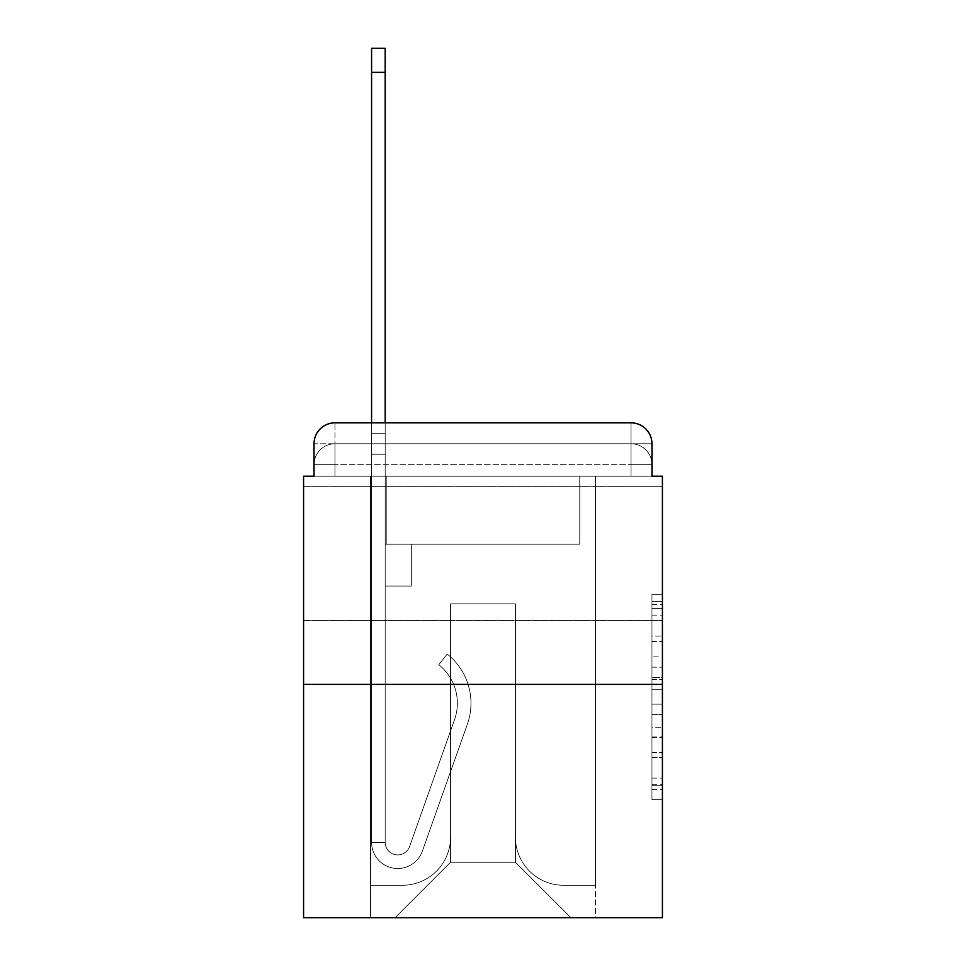 <?xml version="1.0" encoding="UTF-8"?>
<svg xmlns="http://www.w3.org/2000/svg" width="966" height="966" viewBox="0 0 966 966"><rect width="100%" height="100%" fill="white"/><g stroke="black" fill="none" stroke-linecap="round" stroke-linejoin="round"><path stroke-width="0.72" stroke-dasharray="4.83 3.62" d="M651.965 656.904L651.965 689.76L662.422 689.76L662.422 789.379L662.422 604.523L662.422 689.76L651.965 689.76L651.965 601.444L651.965 799.643L651.965 594.259L651.965 785.261L662.422 785.261L651.965 785.261L662.422 785.261L651.965 785.261L651.965 752.405L651.965 799.643L662.422 799.643L662.422 594.259L662.422 784.754L662.422 704.142L651.965 704.142L662.422 704.142L662.422 752.405L662.422 608.628L651.965 608.628L662.422 608.628L662.422 799.643L662.422 604.523L662.422 799.643L651.965 799.643L651.965 594.259L662.422 594.259L662.422 604.523L662.422 594.259L662.422 604.523L662.422 594.259L662.422 601.444L662.422 594.259L651.965 594.259L651.965 608.628L662.422 608.628L651.965 608.628L651.965 656.904L662.422 656.904M662.422 553.615L662.422 620.583L662.422 553.615M303.578 553.615L303.578 620.583L303.578 553.615M334.96 476.202L314.035 476.202L314.035 464.694L631.04 464.694L314.035 464.694L334.96 464.694L334.96 443.768L631.04 443.768L334.96 443.768L631.04 443.768L631.04 464.694L651.965 464.694L631.04 464.694L631.04 443.768L631.04 464.694L651.965 464.694L631.04 464.694L651.965 464.694L631.04 464.694L651.965 464.694L631.04 464.694L651.965 464.694L631.04 464.694L651.965 464.694L631.04 464.694L651.965 464.694L631.04 464.694L651.965 464.694L631.04 464.694L651.965 464.694L631.04 464.694L631.04 443.768L631.04 464.694L631.04 443.768L631.04 464.694L631.04 443.768L631.04 464.694L631.04 443.768L631.04 464.694L631.04 443.768L631.04 464.694L631.04 443.768L631.04 464.694L631.04 443.768L631.04 464.694L631.04 443.768L651.965 443.768L334.96 443.768L631.04 443.768L334.96 443.768L631.04 443.768L334.96 443.768L631.04 443.768L334.96 443.768L631.04 443.768L631.04 476.202L314.035 476.202L314.035 464.694L334.96 464.694L334.96 443.768L314.035 443.768A20.926 20.926 0 0 1 334.96 422.842L631.04 422.842L334.96 422.842A20.926 20.926 0 0 0 314.035 443.768L334.96 443.768A20.926 20.926 0 0 0 314.035 464.694L334.96 464.694L314.035 464.694L334.96 464.694L314.035 464.694L334.96 464.694L314.035 464.694L334.96 464.694L314.035 464.694L334.96 464.694L314.035 464.694L334.96 464.694L314.035 464.694L314.035 476.202L314.035 464.694L314.035 476.202L314.035 464.694L314.035 476.202L314.035 464.694L314.035 476.202L303.578 476.202L303.578 917.7L662.422 917.7L662.422 476.202L651.965 476.202L651.965 443.768A20.926 20.926 0 0 0 631.04 422.842A20.926 20.926 0 0 1 651.965 443.768L651.965 476.202L314.035 476.202L314.035 443.768L314.035 476.202L651.965 476.202L631.04 476.202L651.965 476.202L631.04 476.202L651.965 476.202L631.04 476.202L651.965 476.202L631.04 476.202L651.965 476.202L631.04 476.202L651.965 476.202L631.04 476.202L651.965 476.202L631.04 476.202L651.965 476.202L631.04 476.202L651.965 476.202L631.04 476.202L631.04 422.842A20.926 20.926 0 0 1 651.965 443.768A20.926 20.926 0 0 0 631.04 422.842L631.04 443.768A20.926 20.926 0 0 1 651.965 464.694A20.926 20.926 0 0 0 631.04 443.768A20.926 20.926 0 0 1 651.965 464.694A20.926 20.926 0 0 0 631.04 443.768A20.926 20.926 0 0 1 651.965 464.694A20.926 20.926 0 0 0 631.04 443.768A20.926 20.926 0 0 1 651.965 464.694A20.926 20.926 0 0 0 631.04 443.768A20.926 20.926 0 0 1 651.965 464.694L651.965 476.202L631.04 476.202L631.04 464.694L631.04 476.202L631.04 464.694L631.04 476.202L631.04 464.694L631.04 476.202L631.04 464.694L631.04 476.202L631.04 464.694L631.04 476.202L631.04 464.694L631.04 476.202L631.04 464.694L631.04 476.202L631.04 464.694L631.04 476.202L631.04 464.694L631.04 476.202L334.96 476.202L334.96 464.694L314.035 464.694L334.96 464.694L334.96 443.768A20.926 20.926 0 0 0 314.035 464.694A20.926 20.926 0 0 1 334.96 443.768A20.926 20.926 0 0 0 314.035 464.694A20.926 20.926 0 0 1 334.96 443.768A20.926 20.926 0 0 0 314.035 464.694A20.926 20.926 0 0 1 334.96 443.768A20.926 20.926 0 0 0 314.035 464.694A20.926 20.926 0 0 1 334.96 443.768L334.96 476.202L334.96 443.768L334.96 476.202L334.96 443.768L334.96 476.202L334.96 464.694L334.96 476.202L334.96 464.694L334.96 476.202L334.96 464.694L334.96 476.202L334.96 464.694L334.96 476.202L334.96 464.694L334.96 476.202L334.96 464.694L334.96 476.202L334.96 464.694L334.96 476.202L314.035 476.202L334.96 476.202M662.422 677.444L662.422 667.168L662.422 677.444L651.965 677.444L651.965 636.099L651.965 757.791L651.965 727.241L662.422 727.241L651.965 727.241L651.965 799.643L662.422 799.643L651.965 799.643L662.422 799.643L651.965 799.643L651.965 594.259L662.422 594.259L651.965 594.259L662.422 594.259L651.965 594.259L651.965 677.444L662.422 677.444M303.578 684.399L662.422 684.399M371.584 422.842L385.18 422.842L385.18 433.299L385.18 48.3L385.18 544.208L411.335 544.208L385.18 544.208L411.335 544.208L385.18 544.208L385.18 842.376A12.558 12.558 0 0 0 409.572 846.566A12.558 12.558 0 0 1 385.18 842.376A12.558 12.558 0 0 0 409.572 846.566L454.539 719.646A49.169 49.169 0 0 0 438.757 664.705A49.169 49.169 0 0 1 454.539 719.646A49.169 49.169 0 0 0 438.757 664.705L447.21 654.054A62.778 62.778 0 0 1 467.363 724.198L422.384 851.106A26.154 26.154 0 0 1 371.584 842.376L371.584 433.299L385.18 433.299L385.18 48.3L385.18 544.208L385.18 48.3L385.18 544.208L411.335 544.208L411.335 586.048L411.335 544.208L411.335 586.048L385.18 586.048L385.18 842.376L371.584 842.376L371.584 433.299L385.18 433.299L385.18 48.3L385.18 544.208L411.335 544.208L385.18 544.208L385.18 586.048L385.18 48.3L385.18 544.208L411.335 544.208L385.18 544.208L411.335 544.208L411.335 586.048L385.18 586.048L385.18 842.376L371.584 842.376L371.584 48.3L371.584 454.225L371.584 433.299L385.18 433.299L385.18 48.3L385.18 454.225L385.18 48.3L371.584 48.3L371.584 433.299L385.18 433.299L385.18 842.376A12.558 12.558 0 0 0 409.572 846.566L454.539 719.646A49.169 49.169 0 0 0 438.757 664.705L447.21 654.054A62.778 62.778 0 0 1 467.363 724.198L422.384 851.106A26.154 26.154 0 0 1 371.584 842.376L371.584 433.299L385.18 433.299L371.584 433.299L371.584 48.3L371.584 454.225L371.584 433.299L385.18 433.299L371.584 433.299L385.18 433.299L371.584 433.299L371.584 48.3L371.584 454.225L371.584 433.299L385.18 433.299L371.584 433.299L385.18 433.299L371.584 433.299L371.584 48.3L371.584 454.225L371.584 433.299L385.18 433.299L371.584 433.299L385.18 433.299L371.584 433.299L371.584 48.3L371.584 454.225L371.584 433.299L385.18 433.299L371.584 433.299L385.18 433.299L371.584 433.299L371.584 48.3L371.584 454.225L371.584 433.299L385.18 433.299L371.584 433.299L385.18 433.299L371.584 433.299L371.584 48.3L371.584 454.225L385.18 454.225L385.18 433.299L371.584 433.299L385.18 433.299L371.584 433.299L385.18 433.299L385.18 544.208L385.18 454.225L385.18 544.208L411.335 544.208L411.335 586.048L385.18 586.048L385.18 544.208L411.335 544.208L385.18 544.208L385.18 842.376A12.558 12.558 0 0 0 409.572 846.566A12.558 12.558 0 0 1 385.18 842.376L371.584 842.376L371.584 454.225L385.18 454.225L385.18 433.299L371.584 433.299L371.584 48.3L371.584 454.225L385.18 454.225L385.18 544.208L385.18 433.299L371.584 433.299L385.18 433.299L371.584 433.299L371.584 72.365L371.584 454.225L385.18 454.225L385.18 544.208L411.335 544.208L385.18 544.208L411.335 544.208L411.335 586.048L385.18 586.048L385.18 842.376L371.584 842.376L371.584 454.225L385.18 454.225L385.18 586.048L385.18 544.208L411.335 544.208L411.335 586.048L411.335 544.208L385.18 544.208L411.335 544.208L385.18 544.208L385.18 842.376A12.558 12.558 0 0 0 409.572 846.566L454.539 719.646A49.169 49.169 0 0 0 438.757 664.705A49.169 49.169 0 0 1 454.539 719.646A49.169 49.169 0 0 0 438.757 664.705L447.21 654.054A62.778 62.778 0 0 1 467.363 724.198L422.384 851.106A26.154 26.154 0 0 1 371.584 842.376L371.584 454.225L385.18 454.225L385.18 544.208L411.335 544.208L411.335 586.048L411.335 544.208L411.335 586.048L385.18 586.048L385.18 842.376A12.558 12.558 0 0 0 409.572 846.566L454.539 719.646A49.169 49.169 0 0 0 438.757 664.705L447.21 654.054A62.778 62.778 0 0 1 467.363 724.198L422.384 851.106A26.154 26.154 0 0 1 371.584 842.376L371.584 454.225L385.18 454.225L385.18 544.208L411.335 544.208L385.18 544.208L385.18 586.048L385.18 544.208L411.335 544.208L385.18 544.208L411.335 544.208L411.335 586.048L385.18 586.048L385.18 842.376L371.584 842.376L371.584 454.225L385.18 454.225L385.18 842.376L371.584 842.376L371.584 454.225L385.18 454.225L385.18 544.208L411.335 544.208L411.335 586.048L385.18 586.048L385.18 544.208L411.335 544.208L385.18 544.208L385.18 842.376A12.558 12.558 0 0 0 409.572 846.566A12.558 12.558 0 0 1 385.18 842.376A12.558 12.558 0 0 0 409.572 846.566L454.539 719.646A49.169 49.169 0 0 0 438.757 664.705A49.169 49.169 0 0 1 454.539 719.646A49.169 49.169 0 0 0 438.757 664.705L447.21 654.054A62.778 62.778 0 0 1 467.363 724.198L422.384 851.106A26.154 26.154 0 0 1 371.584 842.376L371.584 454.225L385.18 454.225L385.18 544.208L411.335 544.208L385.18 544.208L411.335 544.208L411.335 586.048L385.18 586.048L385.18 842.376L371.584 842.376L371.584 454.225L385.18 454.225L371.584 454.225L385.18 454.225L371.584 454.225L385.18 454.225L371.584 454.225L385.18 454.225L371.584 454.225L385.18 454.225L371.584 454.225L371.584 842.376L371.584 433.299L385.18 433.299L371.584 433.299L385.18 433.299L371.584 433.299L371.584 422.842M515.433 837.148A48.131 48.131 0 0 0 563.552 885.267A48.131 48.131 0 0 1 515.433 837.148L515.433 603.835L515.433 837.148A48.131 48.131 0 0 0 563.552 885.267L595.467 885.267L563.552 885.267A48.131 48.131 0 0 1 515.433 837.148L515.433 603.835L450.567 603.835L515.433 603.835L515.433 837.148A48.131 48.131 0 0 0 563.552 885.267L595.467 885.267L563.552 885.267A48.131 48.131 0 0 1 515.433 837.148L515.433 603.835L450.567 603.835L450.567 837.148L450.567 603.835L515.433 603.835L515.433 837.148A48.131 48.131 0 0 0 563.552 885.267L595.467 885.267L563.552 885.267A48.131 48.131 0 0 1 515.433 837.148L515.433 603.835L450.567 603.835L450.567 837.148A48.131 48.131 0 0 1 402.448 885.267A48.131 48.131 0 0 0 450.567 837.148L450.567 603.835L515.433 603.835L515.433 837.148A48.131 48.131 0 0 0 563.552 885.267L595.467 885.267L563.552 885.267A48.131 48.131 0 0 1 515.433 837.148L515.433 603.835L450.567 603.835L450.567 837.148A48.131 48.131 0 0 1 402.448 885.267L370.533 885.267L402.448 885.267A48.131 48.131 0 0 0 450.567 837.148L450.567 603.835L515.433 603.835L515.433 837.148A48.131 48.131 0 0 0 563.552 885.267L595.467 885.267L563.552 885.267A48.131 48.131 0 0 1 515.433 837.148L515.433 603.835L450.567 603.835L450.567 837.148A48.131 48.131 0 0 1 402.448 885.267L370.533 885.267L402.448 885.267A48.131 48.131 0 0 0 450.567 837.148L450.567 603.835L515.433 603.835L515.433 837.148A48.131 48.131 0 0 0 563.552 885.267L595.467 885.267L563.552 885.267A48.131 48.131 0 0 1 515.433 837.148L515.433 603.835L450.567 603.835L450.567 837.148A48.131 48.131 0 0 1 402.448 885.267L370.533 885.267L402.448 885.267A48.131 48.131 0 0 0 450.567 837.148L450.567 603.835L515.433 603.835L515.433 837.148A48.131 48.131 0 0 0 563.552 885.267L595.467 885.267L563.552 885.267A48.131 48.131 0 0 1 515.433 837.148L515.433 603.835L450.567 603.835L450.567 837.148A48.131 48.131 0 0 1 402.448 885.267L370.533 885.267L402.448 885.267A48.131 48.131 0 0 0 450.567 837.148L450.567 603.835L515.433 603.835L515.433 837.148A48.131 48.131 0 0 0 563.552 885.267L595.467 885.267L563.552 885.267A48.131 48.131 0 0 1 515.433 837.148L515.433 603.835L450.567 603.835L450.567 837.148A48.131 48.131 0 0 1 402.448 885.267L370.533 885.267L402.448 885.267A48.131 48.131 0 0 0 450.567 837.148L450.567 603.835L515.433 603.835L515.433 837.148M370.533 476.202L370.533 885.267L402.448 885.267A48.131 48.131 0 0 0 450.567 837.148A48.131 48.131 0 0 1 402.448 885.267L370.533 885.267L370.533 476.202L386.231 476.202L386.231 544.208L579.769 544.208L386.231 544.208L579.769 544.208L386.231 544.208L579.769 544.208L386.231 544.208L579.769 544.208L386.231 544.208L579.769 544.208L386.231 544.208L579.769 544.208L386.231 544.208L579.769 544.208L386.231 544.208L579.769 544.208L386.231 544.208L579.769 544.208L386.231 544.208L579.769 544.208L386.231 544.208L386.231 476.202L370.533 476.202L370.533 885.267L370.533 476.202L386.231 476.202L386.231 544.208L386.231 476.202L370.533 476.202L370.533 885.267L370.533 476.202L386.231 476.202L386.231 544.208L386.231 476.202L370.533 476.202L370.533 885.267L370.533 476.202L386.231 476.202L386.231 544.208L386.231 476.202L370.533 476.202L370.533 885.267L370.533 476.202L386.231 476.202L386.231 544.208L386.231 476.202L370.533 476.202L370.533 885.267L370.533 476.202L386.231 476.202L386.231 544.208L386.231 476.202L370.533 476.202L370.533 885.267L370.533 476.202L386.231 476.202L386.231 544.208L386.231 476.202L370.533 476.202L370.533 885.267L370.533 476.202L386.231 476.202L386.231 544.208L386.231 476.202L370.533 476.202L370.533 885.267L402.448 885.267A48.131 48.131 0 0 0 450.567 837.148L450.567 603.835L450.567 837.148A48.131 48.131 0 0 1 402.448 885.267A48.131 48.131 0 0 0 450.567 837.148L450.567 603.835L515.433 603.835L450.567 603.835L450.567 837.148A48.131 48.131 0 0 1 402.448 885.267L370.533 885.267L370.533 476.202L386.231 476.202L386.231 544.208L386.231 476.202L370.533 476.202L370.533 917.7L395.118 917.7L370.533 917.7L370.533 476.202L386.231 476.202L386.231 544.208L386.231 476.202L370.533 476.202M579.769 476.202L579.769 544.208L579.769 476.202L595.467 476.202L595.467 885.267L563.552 885.267L595.467 885.267L595.467 476.202L579.769 476.202L579.769 544.208L579.769 476.202L595.467 476.202L595.467 885.267L595.467 476.202L579.769 476.202L579.769 544.208L579.769 476.202L595.467 476.202L595.467 885.267L595.467 476.202L579.769 476.202L579.769 544.208L579.769 476.202L595.467 476.202L595.467 885.267L595.467 476.202L579.769 476.202L579.769 544.208L579.769 476.202L595.467 476.202L595.467 885.267L595.467 476.202L579.769 476.202L579.769 544.208L579.769 476.202L595.467 476.202L595.467 885.267L595.467 476.202L579.769 476.202L579.769 544.208L579.769 476.202L595.467 476.202L595.467 885.267L595.467 476.202L579.769 476.202L579.769 544.208L579.769 476.202L595.467 476.202L595.467 885.267L595.467 476.202L579.769 476.202L579.769 544.208L579.769 476.202L595.467 476.202L595.467 885.267L595.467 476.202L579.769 476.202L579.769 544.208L579.769 476.202L595.467 476.202L595.467 917.7L395.118 917.7L595.467 917.7L595.467 476.202L579.769 476.202M515.433 603.835L515.433 862.252L515.433 603.835L450.567 603.835L450.567 862.252L515.433 862.252L450.567 862.252L450.567 603.835L450.567 862.252L395.118 917.7L450.567 862.252L395.118 917.7L450.567 862.252L450.567 603.835L515.433 603.835L515.433 862.252L570.882 917.7L515.433 862.252L570.882 917.7L515.433 862.252L515.433 603.835L450.567 603.835L515.433 603.835M334.96 422.842A20.926 20.926 0 0 0 314.035 443.768A20.926 20.926 0 0 1 334.96 422.842L334.96 443.768L334.96 422.842M651.965 689.76L662.422 689.76L651.965 689.76M651.965 601.444L651.965 594.259L651.965 601.444L662.422 601.444L651.965 601.444M651.965 757.284L651.965 714.405L651.965 757.284L662.422 757.284L651.965 757.284M651.965 714.405L651.965 704.142L662.422 704.142L651.965 704.142L651.965 714.405L662.422 714.405L651.965 714.405M651.965 636.099L651.965 608.628L651.965 636.099L662.422 636.099L651.965 636.099M651.965 594.259L662.422 594.259L651.965 594.259L651.965 604.523L651.965 594.259L662.422 594.259M651.965 799.643L662.422 799.643L651.965 799.643L651.965 789.379L651.965 799.643M409.572 846.566L454.539 719.646A49.169 49.169 0 0 0 438.757 664.705L447.21 654.054A62.778 62.778 0 0 1 467.363 724.198L422.384 851.106A26.154 26.154 0 0 1 371.584 842.376A26.154 26.154 0 0 0 422.384 851.106A26.154 26.154 0 0 1 371.584 842.376A26.154 26.154 0 0 0 422.384 851.106A26.154 26.154 0 0 1 371.584 842.376A26.154 26.154 0 0 0 422.384 851.106A26.154 26.154 0 0 1 371.584 842.376A26.154 26.154 0 0 0 422.384 851.106A26.154 26.154 0 0 1 371.584 842.376A26.154 26.154 0 0 0 422.384 851.106A26.154 26.154 0 0 1 371.584 842.376L385.18 842.376A12.558 12.558 0 0 0 409.572 846.566A12.558 12.558 0 0 1 385.18 842.376A12.558 12.558 0 0 0 409.572 846.566L454.539 719.646A49.169 49.169 0 0 0 438.757 664.705A49.169 49.169 0 0 1 454.539 719.646A49.169 49.169 0 0 0 438.757 664.705L447.21 654.054A62.778 62.778 0 0 1 467.363 724.198L422.384 851.106A26.154 26.154 0 0 1 371.584 842.376A26.154 26.154 0 0 0 422.384 851.106A26.154 26.154 0 0 1 371.584 842.376A26.154 26.154 0 0 0 422.384 851.106A26.154 26.154 0 0 1 371.584 842.376L385.18 842.376L371.584 842.376A26.154 26.154 0 0 0 422.384 851.106A26.154 26.154 0 0 1 371.584 842.376A26.154 26.154 0 0 0 422.384 851.106A26.154 26.154 0 0 1 371.584 842.376L385.18 842.376A12.558 12.558 0 0 0 409.572 846.566L454.539 719.646A49.169 49.169 0 0 0 438.757 664.705L447.21 654.054A62.778 62.778 0 0 1 467.363 724.198L422.384 851.106A26.154 26.154 0 0 1 371.584 842.376L385.18 842.376A12.558 12.558 0 0 0 409.572 846.566A12.558 12.558 0 0 1 385.18 842.376A12.558 12.558 0 0 0 409.572 846.566L454.539 719.646A49.169 49.169 0 0 0 438.757 664.705A49.169 49.169 0 0 1 454.539 719.646A49.169 49.169 0 0 0 438.757 664.705L447.21 654.054A62.778 62.778 0 0 1 467.363 724.198L422.384 851.106A26.154 26.154 0 0 1 371.584 842.376A26.154 26.154 0 0 0 422.384 851.106A26.154 26.154 0 0 1 371.584 842.376L385.18 842.376A12.558 12.558 0 0 0 409.572 846.566L454.539 719.646A49.169 49.169 0 0 0 438.757 664.705L447.21 654.054A62.778 62.778 0 0 1 467.363 724.198L422.384 851.106A26.154 26.154 0 0 1 371.584 842.376L385.18 842.376A12.558 12.558 0 0 0 409.572 846.566A12.558 12.558 0 0 1 385.18 842.376A12.558 12.558 0 0 0 409.572 846.566L454.539 719.646A49.169 49.169 0 0 0 438.757 664.705A49.169 49.169 0 0 1 454.539 719.646A49.169 49.169 0 0 0 438.757 664.705L447.21 654.054A62.778 62.778 0 0 1 467.363 724.198L422.384 851.106A26.154 26.154 0 0 1 371.584 842.376A26.154 26.154 0 0 0 422.384 851.106A26.154 26.154 0 0 1 371.584 842.376L385.18 842.376L371.584 842.376A26.154 26.154 0 0 0 422.384 851.106A26.154 26.154 0 0 1 371.584 842.376A26.154 26.154 0 0 0 422.384 851.106A26.154 26.154 0 0 1 371.584 842.376L385.18 842.376A12.558 12.558 0 0 0 409.572 846.566L454.539 719.646A49.169 49.169 0 0 0 438.757 664.705L447.21 654.054A62.778 62.778 0 0 1 467.363 724.198L422.384 851.106A26.154 26.154 0 0 1 371.584 842.376L385.18 842.376A12.558 12.558 0 0 0 409.572 846.566A12.558 12.558 0 0 1 385.18 842.376A12.558 12.558 0 0 0 409.572 846.566L454.539 719.646A49.169 49.169 0 0 0 438.757 664.705A49.169 49.169 0 0 1 454.539 719.646A49.169 49.169 0 0 0 438.757 664.705L447.21 654.054A62.778 62.778 0 0 1 467.363 724.198L422.384 851.106A26.154 26.154 0 0 1 371.584 842.376A26.154 26.154 0 0 0 422.384 851.106L467.363 724.198A62.778 62.778 0 0 0 447.21 654.054A62.778 62.778 0 0 1 467.363 724.198A62.778 62.778 0 0 0 447.21 654.054A62.778 62.778 0 0 1 467.363 724.198A62.778 62.778 0 0 0 447.21 654.054A62.778 62.778 0 0 1 467.363 724.198A62.778 62.778 0 0 0 447.21 654.054A62.778 62.778 0 0 1 467.363 724.198A62.778 62.778 0 0 0 447.21 654.054A62.778 62.778 0 0 1 467.363 724.198A62.778 62.778 0 0 0 447.21 654.054A62.778 62.778 0 0 1 467.363 724.198A62.778 62.778 0 0 0 447.21 654.054A62.778 62.778 0 0 1 467.363 724.198A62.778 62.778 0 0 0 447.21 654.054A62.778 62.778 0 0 1 467.363 724.198A62.778 62.778 0 0 0 447.21 654.054A62.778 62.778 0 0 1 467.363 724.198A62.778 62.778 0 0 0 447.21 654.054A62.778 62.778 0 0 1 467.363 724.198A62.778 62.778 0 0 0 447.21 654.054A62.778 62.778 0 0 1 467.363 724.198A62.778 62.778 0 0 0 447.21 654.054A62.778 62.778 0 0 1 467.363 724.198A62.778 62.778 0 0 0 447.21 654.054A62.778 62.778 0 0 1 467.363 724.198A62.778 62.778 0 0 0 447.21 654.054L438.757 664.705A49.169 49.169 0 0 1 454.539 719.646L409.572 846.566A12.558 12.558 0 0 1 385.18 842.376A12.558 12.558 0 0 0 409.572 846.566L454.539 719.646L409.572 846.566A12.558 12.558 0 0 1 385.18 842.376L371.584 842.376L385.18 842.376A12.558 12.558 0 0 0 409.572 846.566L454.539 719.646A49.169 49.169 0 0 0 438.757 664.705L447.21 654.054L438.757 664.705A49.169 49.169 0 0 1 454.539 719.646L409.572 846.566A12.558 12.558 0 0 1 385.18 842.376A12.558 12.558 0 0 0 409.572 846.566L454.539 719.646A49.169 49.169 0 0 0 438.757 664.705L447.21 654.054L438.757 664.705A49.169 49.169 0 0 1 454.539 719.646L409.572 846.566A12.558 12.558 0 0 1 385.18 842.376L385.18 544.208L385.18 842.376A12.558 12.558 0 0 0 409.572 846.566L454.539 719.646A49.169 49.169 0 0 0 438.757 664.705L447.21 654.054L438.757 664.705A49.169 49.169 0 0 1 454.539 719.646L409.572 846.566A12.558 12.558 0 0 1 385.18 842.376L385.18 544.208L411.335 544.208L411.335 586.048L411.335 544.208L385.18 544.208L411.335 544.208L411.335 586.048L411.335 544.208L411.335 586.048L385.18 586.048L385.18 842.376A12.558 12.558 0 0 0 409.572 846.566L454.539 719.646A49.169 49.169 0 0 0 438.757 664.705L447.21 654.054L438.757 664.705A49.169 49.169 0 0 1 454.539 719.646L409.572 846.566A12.558 12.558 0 0 1 385.18 842.376L385.18 544.208L411.335 544.208L411.335 586.048L385.18 586.048L385.18 842.376A12.558 12.558 0 0 0 409.572 846.566L454.539 719.646A49.169 49.169 0 0 0 438.757 664.705L447.21 654.054L438.757 664.705A49.169 49.169 0 0 1 454.539 719.646L409.572 846.566A12.558 12.558 0 0 1 385.18 842.376L385.18 544.208L411.335 544.208L411.335 586.048L385.18 586.048L385.18 842.376A12.558 12.558 0 0 0 409.572 846.566L454.539 719.646A49.169 49.169 0 0 0 438.757 664.705L447.21 654.054L438.757 664.705A49.169 49.169 0 0 1 454.539 719.646L409.572 846.566M411.335 586.048L385.18 586.048L385.18 544.208L411.335 544.208L411.335 586.048L411.335 544.208L411.335 586.048L411.335 544.208L385.18 544.208L411.335 544.208L411.335 586.048L385.18 586.048L411.335 586.048L385.18 586.048L411.335 586.048L411.335 544.208L411.335 586.048L411.335 544.208L411.335 586.048L385.18 586.048L411.335 586.048L385.18 586.048L411.335 586.048L411.335 544.208L411.335 586.048L385.18 586.048L411.335 586.048L385.18 586.048L411.335 586.048L411.335 544.208L411.335 586.048L385.18 586.048L411.335 586.048L385.18 586.048L411.335 586.048L411.335 544.208L411.335 586.048L385.18 586.048L411.335 586.048L385.18 586.048L411.335 586.048L411.335 544.208L411.335 586.048L385.18 586.048L411.335 586.048L385.18 586.048L411.335 586.048L411.335 544.208L411.335 586.048L385.18 586.048L411.335 586.048M438.757 664.705L447.21 654.054L438.757 664.705M371.584 433.299L385.18 433.299L371.584 433.299M651.965 752.405L662.422 752.405L651.965 752.405M651.965 736.998L662.422 736.998M651.965 641.496L662.422 641.496L651.965 641.496M651.965 604.523L662.422 604.523M651.965 789.379L662.422 789.379M651.965 778.077L662.422 778.077M651.965 615.825L662.422 615.825M651.965 679.496L662.422 679.496L651.965 679.496M651.965 737.517L662.422 737.517L651.965 737.517M651.965 757.791L662.422 757.791L651.965 757.791M651.965 667.168L662.422 667.168L651.965 667.168M371.584 72.365L385.18 72.365M303.578 486.659L662.422 486.659L303.578 486.659M651.965 476.202L651.965 464.694L651.965 476.202M303.578 620.583L662.422 620.583L303.578 620.583M651.965 784.754L662.422 784.754M651.965 785.261L662.422 785.261M651.965 608.628L662.422 608.628M371.584 48.3L385.18 48.3L371.584 48.3"/><path stroke-width="1.45" d="M314.035 443.768L314.035 476.202L314.035 443.768A20.926 20.926 0 0 1 334.96 422.842L371.584 422.842L371.584 48.3L385.18 48.3L385.18 422.842L631.04 422.842L334.96 422.842M662.422 684.399L303.578 684.399L303.578 917.7L662.422 917.7L662.422 476.202L651.965 476.202L651.965 443.768A20.926 20.926 0 0 0 631.04 422.842M303.578 684.399L303.578 476.202L314.035 476.202M651.965 476.202L651.965 443.768M371.584 72.365L385.18 72.365"/></g></svg>
